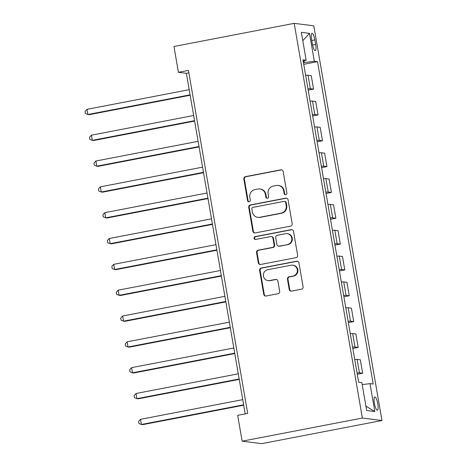 <?xml version="1.0" encoding="UTF-8"?>
<svg xmlns="http://www.w3.org/2000/svg" width="467" height="467" viewBox="0 0 467 467"><rect width="100%" height="100%" fill="white"/><g stroke="black" fill="none" stroke-linecap="round" stroke-linejoin="round"><path stroke-width="0.7" d="M285.757 194.721A1.448 1.395 -82.8 0 0 286.89 193.034L283.171 171.482A2.066 1.996 -82.8 0 0 280.854 169.836L245.444 176.649A2.066 1.996 -82.8 0 0 243.827 179.054L247.551 200.606A1.448 1.395 -82.8 0 0 249.174 201.762A1.448 1.395 -82.8 0 0 250.306 200.08L249.822 197.29A6.608 6.392 -82.8 0 1 255 189.584L257.947 189.018A6.608 6.392 -82.8 0 1 265.361 194.301L265.846 197.086A1.448 1.395 -82.8 0 0 267.468 198.242A1.448 1.395 -82.8 0 0 268.601 196.56L268.116 193.77A6.608 6.392 -82.8 0 1 273.288 186.064L276.242 185.498A6.608 6.392 -82.8 0 1 283.656 190.775L284.14 193.566A1.448 1.395 -82.8 0 0 285.757 194.721M377.785 403.809A6.731 1.629 79.1 0 0 374.82 396.991A6.731 1.629 79.1 0 0 374.4 403.389A6.731 1.629 79.1 0 0 377.365 410.207A6.731 1.629 79.1 0 0 377.785 403.809M289.219 289.47A2.066 1.996 -82.8 0 0 291.536 291.116L301.472 289.207A2.066 1.996 -82.8 0 0 303.089 286.796L298.95 262.863A2.066 1.996 -82.8 0 0 296.638 261.216L261.228 268.029A2.066 1.996 -82.8 0 0 259.611 270.434L263.75 294.368A2.066 1.996 -82.8 0 0 266.067 296.02L278.063 293.714A2.066 1.996 -82.8 0 0 279.68 291.303L277.912 281.058A2.066 1.996 -82.8 0 0 275.594 279.412L269.646 280.556A5.522 5.341 -82.8 0 1 263.365 275.308A5.522 5.341 -82.8 0 1 267.766 269.704L291.075 265.221A5.522 5.341 -82.8 0 1 297.356 270.469A5.522 5.341 -82.8 0 1 292.949 276.073L289.067 276.82A2.066 1.996 -82.8 0 0 287.45 279.225L289.219 289.47L289.75 289.534A2.066 1.996 -82.8 0 0 291.198 291.151M294.198 23.35L173.963 46.49L178.423 72.321L188.446 70.394L247.697 413.429L237.68 415.356L242.139 441.187L362.374 418.047L294.198 23.35L313.789 25.813L381.965 420.51L362.374 418.047M290.573 226.121A2.066 1.996 -82.8 0 0 292.19 223.716L288.057 199.783A2.066 1.996 -82.8 0 0 285.74 198.131L250.335 204.943A2.066 1.996 -82.8 0 0 248.718 207.354L252.851 231.288A2.066 1.996 -82.8 0 0 255.169 232.94L290.573 226.121M293.504 231.323L297.637 255.256A2.066 1.996 -82.8 0 1 296.02 257.667L260.615 264.48A2.066 1.996 -82.8 0 1 258.298 262.828L256.529 252.583A2.066 1.996 -82.8 0 1 258.146 250.178L272.506 247.417A2.066 1.996 -82.8 0 0 274.123 245.006L272.95 238.211A2.066 1.996 -82.8 0 0 270.632 236.565L255.683 239.443A1.448 1.395 -82.8 0 1 254.036 238.065A1.448 1.395 -82.8 0 1 255.192 236.6L291.186 229.671A2.066 1.996 -82.8 0 1 293.504 231.323M311.594 39.485L312.376 44.032A6.52 1.576 79.1 0 0 315.254 50.64A6.52 1.576 79.1 0 0 315.663 44.441L314.875 39.899A6.52 1.576 79.1 0 0 312.003 33.291A6.52 1.576 79.1 0 0 311.594 39.485M303.188 61.142L306.165 60.231L302.96 59.829L358.644 382.199L361.849 382.601L366.665 410.499L374.82 411.526L365.912 406.138M306.165 60.231L301.343 32.334L309.498 33.361L314.32 61.259L303.451 62.671M303.731 64.312L317.519 61.662L314.32 61.259M317.519 61.662L373.203 384.032L370.004 383.629L374.82 411.526M242.139 441.187L261.73 443.65L381.965 420.51M178.423 72.321L186.368 73.319L245.198 413.908M304.186 62.531L303.906 60.926M188.866 72.84L186.368 73.319M308.197 90.143L313.567 89.109L311.25 75.677L308.045 75.275A8.412 0.642 170.2 0 0 305.646 75.374M312.656 115.974L318.027 114.94L315.71 101.508L312.505 101.105A8.412 0.642 170.2 0 0 310.106 101.205M317.116 141.805L322.493 140.771L320.169 127.339L316.965 126.936A8.412 0.642 170.2 0 0 314.565 127.036M321.582 167.635L326.953 166.602L324.635 153.17L321.43 152.767A8.412 0.642 170.2 0 0 319.031 152.867M326.042 193.466L331.412 192.433L329.095 179.001L325.89 178.598A8.412 0.642 170.2 0 0 323.491 178.698M330.502 219.297L335.878 218.264L333.555 204.832L330.35 204.429A8.412 0.642 170.2 0 0 327.951 204.528M334.967 245.128L340.338 244.095L338.02 230.663L334.816 230.26A8.412 0.642 170.2 0 0 332.416 230.359M339.427 270.959L344.798 269.926L342.48 256.494L339.276 256.091A8.412 0.642 170.2 0 0 336.876 256.19M343.887 296.79L349.263 295.757L346.94 282.325L343.735 281.922A8.412 0.642 170.2 0 0 341.336 282.021M348.353 322.621L353.723 321.588L351.406 308.156L348.201 307.753A8.412 0.642 170.2 0 0 345.802 307.852M352.813 348.452L358.183 347.419L355.866 333.987L352.661 333.584A8.412 0.642 170.2 0 0 350.262 333.683M357.273 374.283L362.649 373.25L360.326 359.818L357.121 359.415A8.412 0.642 170.2 0 0 354.722 359.514M313.567 89.109L310.362 88.707A8.412 0.642 170.2 0 0 307.963 88.806M318.027 114.94L314.828 114.538A8.412 0.642 170.2 0 0 312.429 114.637M322.493 140.771L319.288 140.369A8.412 0.642 170.2 0 0 316.889 140.468M326.953 166.602L323.748 166.199A8.412 0.642 170.2 0 0 321.349 166.299M331.412 192.433L328.213 192.03A8.412 0.642 170.2 0 0 325.814 192.13M335.878 218.264L332.673 217.861A8.412 0.642 170.2 0 0 330.274 217.961M340.338 244.095L337.133 243.692A8.412 0.642 170.2 0 0 334.734 243.792M344.798 269.926L341.599 269.523A8.412 0.642 170.2 0 0 339.2 269.622M349.263 295.757L346.059 295.354A8.412 0.642 170.2 0 0 343.659 295.453M353.723 321.588L350.519 321.185A8.412 0.642 170.2 0 0 348.119 321.284M358.183 347.419L354.984 347.016A8.412 0.642 170.2 0 0 352.585 347.115M362.649 373.25L359.444 372.847A8.412 0.642 170.2 0 0 357.045 372.946M362.194 384.61L370.004 383.629M302.791 40.711L309.498 33.361M285.606 194.745A1.448 1.395 -82.8 0 1 284.666 193.636L284.187 190.845A6.608 6.392 -82.8 0 0 278.717 185.498L278.186 185.434M259.891 188.954L260.423 189.024A6.608 6.392 -82.8 0 1 265.892 194.365L266.377 197.156A1.448 1.395 -82.8 0 0 267.311 198.265M281.724 169.865A2.066 1.996 -82.8 0 0 281.379 169.9L245.975 176.719A2.066 1.996 -82.8 0 0 244.358 179.124L248.082 200.676A1.448 1.395 -82.8 0 0 249.016 201.785M286.61 198.166A2.066 1.996 -82.8 0 0 286.271 198.201L250.861 205.013A2.066 1.996 -82.8 0 0 249.244 207.418L253.383 231.352A2.066 1.996 -82.8 0 0 254.83 232.975M285.687 202.544A1.448 1.395 -82.8 0 0 284.064 201.388L252.986 207.371A1.448 1.395 -82.8 0 0 251.859 209.053L252.367 211.995A6.608 6.392 -82.8 0 0 259.78 217.272L281.023 213.185A6.608 6.392 -82.8 0 0 286.195 205.486L285.687 202.544L286.218 202.608A1.448 1.395 -82.8 0 0 285.022 201.44L284.491 201.376M257.837 217.336L258.362 217.406A6.608 6.392 -82.8 0 0 260.312 217.342L259.78 217.272M286.218 202.608L286.726 205.55A6.608 6.392 -82.8 0 1 281.554 213.25L260.312 217.342M271.239 236.541L271.771 236.611A2.066 1.996 -82.8 0 1 273.475 238.281L274.654 245.076A2.066 1.996 -82.8 0 1 273.037 247.481L258.677 250.248A2.066 1.996 -82.8 0 0 257.06 252.653L258.829 262.898A2.066 1.996 -82.8 0 0 260.277 264.515M292.056 229.706A2.066 1.996 -82.8 0 0 291.717 229.741L255.723 236.67A1.448 1.395 -82.8 0 0 255.525 239.46M287.403 244.55A5.522 5.341 -82.8 0 0 287.158 233.64A5.522 5.341 -82.8 0 0 285.53 233.698L277.316 235.275A2.066 1.996 -82.8 0 0 275.705 237.685L276.878 244.48A2.066 1.996 -82.8 0 0 279.196 246.127L287.935 244.615A5.522 5.341 -82.8 0 0 287.684 233.71L287.158 233.64M278.583 246.15L279.114 246.214A2.066 1.996 -82.8 0 0 279.721 246.197L279.196 246.127M287.935 244.615L279.721 246.197M292.704 265.163L293.235 265.233A5.522 5.341 -82.8 0 1 293.48 276.137L289.598 276.884A2.066 1.996 -82.8 0 0 287.981 279.289L289.75 289.534M268.017 280.609L268.548 280.679A5.522 5.341 -82.8 0 0 270.171 280.62L269.646 280.556M276.464 279.441A2.066 1.996 -82.8 0 0 276.125 279.476L270.171 280.62M297.508 261.246A2.066 1.996 -82.8 0 0 297.164 261.281L261.759 268.093A2.066 1.996 -82.8 0 0 260.142 270.504L264.275 294.438A2.066 1.996 -82.8 0 0 265.723 296.055M189.193 89.67L86.973 109.342L87.866 114.508L89.191 114.678L190.157 95.245M86.973 109.342L85.035 111.444L85.391 113.51L87.866 114.508L190.087 94.836M193.653 115.501L91.433 135.179L92.326 140.345L93.651 140.509L194.616 121.076M91.433 135.179L89.495 137.275L89.851 139.341L92.326 140.345L194.546 120.667M198.113 141.332L95.898 161.01L96.792 166.176L98.111 166.34L199.076 146.907M95.898 161.01L93.955 163.106L94.311 165.172L96.792 166.176L199.006 146.498M202.579 167.163L100.358 186.841L101.251 192.007L102.577 192.171L203.542 172.737M100.358 186.841L98.42 188.937L98.776 191.003L101.251 192.007L203.472 172.329M207.039 192.999L104.818 212.672L105.711 217.838L107.036 218.001L208.002 198.568M104.818 212.672L102.88 214.773L103.236 216.84L105.711 217.838L207.932 198.166M211.498 218.83L109.284 238.503L110.177 243.669L111.496 243.832L212.462 224.399M109.284 238.503L107.34 240.604L107.696 242.671L110.177 243.669L212.392 223.997M215.964 244.661L113.744 264.334L114.637 269.5L115.962 269.663L216.927 250.23M113.744 264.334L111.806 266.435L112.162 268.502L114.637 269.5L216.857 249.827M220.424 270.492L118.204 290.165L119.097 295.331L120.422 295.494L221.387 276.061M118.204 290.165L116.265 292.266L116.622 294.333L119.097 295.331L221.317 275.658M224.884 296.323L122.669 315.996L123.562 321.162L124.882 321.325L225.847 301.892M122.669 315.996L120.725 318.097L121.081 320.164L123.562 321.162L225.777 301.489M229.35 322.154L127.129 341.826L128.022 346.993L129.347 347.156L230.313 327.723M127.129 341.826L125.191 343.928L125.547 345.994L128.022 346.993L230.243 327.32M233.809 347.985L131.589 367.657L132.482 372.824L133.807 372.987L234.773 353.554M131.589 367.657L129.651 369.759L130.007 371.825L132.482 372.824L234.703 353.151M238.269 373.816L136.055 393.488L136.948 398.655L138.267 398.818L239.232 379.385M136.055 393.488L134.111 395.59L134.467 397.656L136.948 398.655L239.162 378.982M242.735 399.647L140.514 419.319L141.408 424.485L142.733 424.649L243.698 405.216M140.514 419.319L138.576 421.421L138.933 423.487L141.408 424.485L243.628 404.813M310.362 88.707L308.045 75.275M314.828 114.538L312.505 101.105M319.288 140.369L316.965 126.936M323.748 166.199L321.43 152.767M328.213 192.03L325.89 178.598M332.673 217.861L330.35 204.429M337.133 243.692L334.816 230.26M341.599 269.523L339.276 256.091M346.059 295.354L343.735 281.922M350.519 321.185L348.201 307.753M354.984 347.016L352.661 333.584M359.444 372.847L357.121 359.415M311.769 40.495L314.875 39.899M312.575 45.036L315.663 44.441M284.187 190.845L283.656 190.775M266.377 197.156L265.846 197.086M265.892 194.365L265.361 194.301M248.082 200.676L247.551 200.606M244.358 179.124L243.827 179.054M245.975 176.719L245.444 176.649M281.379 169.9L280.854 169.836M284.666 193.636L284.14 193.566M253.383 231.352L252.851 231.288M249.244 207.418L248.718 207.354M250.861 205.013L250.335 204.943M286.271 198.201L285.74 198.131M281.554 213.25L281.023 213.185M286.726 205.55L286.195 205.486M258.829 262.898L258.298 262.828M257.06 252.653L256.529 252.583M258.677 250.248L258.146 250.178M273.037 247.481L272.506 247.417M274.654 245.076L274.123 245.006M273.475 238.281L272.95 238.211M255.723 236.67L255.192 236.6M291.717 229.741L291.186 229.671M287.981 279.289L287.45 279.225M289.598 276.884L289.067 276.82M293.48 276.137L292.949 276.073M276.125 279.476L275.594 279.412M264.275 294.438L263.75 294.368M260.142 270.504L259.611 270.434M261.759 268.093L261.228 268.029M297.164 261.281L296.638 261.216"/></g></svg>
